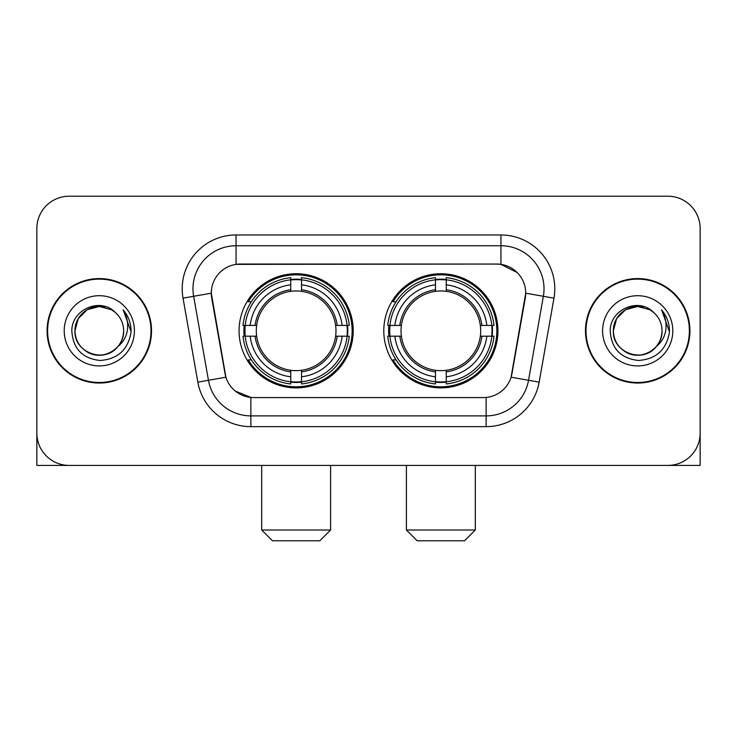 <?xml version="1.0" encoding="UTF-8"?>
<svg xmlns="http://www.w3.org/2000/svg" width="737" height="737" viewBox="0 0 737 737"><rect width="100%" height="100%" fill="white"/><g stroke="black" fill="none" stroke-linecap="round" stroke-linejoin="round"><path stroke-width="1.11" d="M383.793 330.812A57.071 57.071 0 0 0 440.864 387.883A57.071 57.071 0 0 0 497.926 330.812A57.071 57.071 0 0 0 440.864 273.74A57.071 57.071 0 0 0 383.793 330.812M239.074 330.812A57.071 57.071 0 0 0 296.136 387.883A57.071 57.071 0 0 0 353.207 330.812A57.071 57.071 0 0 0 296.136 273.74A57.071 57.071 0 0 0 239.074 330.812M211.289 293.123A29.075 29.075 0 0 0 211.731 298.172L225.025 373.548A29.075 29.075 0 0 0 253.657 397.575L483.343 397.575A29.075 29.075 0 0 0 511.975 373.548L525.269 298.172A29.075 29.075 0 0 0 496.637 264.049L240.363 264.049A29.075 29.075 0 0 0 211.289 293.123L211.611 288.821M244.196 336.201A52.226 52.226 0 0 1 244.196 325.432M388.915 336.201A52.226 52.226 0 0 1 388.915 325.432M47.076 330.812A52.226 52.226 0 0 0 99.302 383.037A52.226 52.226 0 0 0 151.527 330.812A52.226 52.226 0 0 0 99.302 278.586A52.226 52.226 0 0 0 47.076 330.812M585.473 330.812A52.226 52.226 0 0 0 637.698 383.037A52.226 52.226 0 0 0 689.924 330.812A52.226 52.226 0 0 0 637.698 278.586A52.226 52.226 0 0 0 585.473 330.812M236.052 234.974L500.948 234.974A53.838 53.838 0 0 1 553.966 298.163L539.152 382.153A53.838 53.838 0 0 1 486.134 426.649L250.866 426.649A53.838 53.838 0 0 1 197.848 382.153L183.034 298.163A53.838 53.838 0 0 1 236.052 234.974L236.052 245.743L500.948 245.743A43.068 43.068 0 0 1 543.362 296.302L528.549 380.283A43.068 43.068 0 0 1 486.134 415.88L250.866 415.88A43.068 43.068 0 0 1 208.451 380.283L193.638 296.302A43.068 43.068 0 0 1 236.052 245.743L236.052 264.371L496.637 264.049L500.948 264.371L517.19 272.561M483.343 397.575L253.657 397.575M250.866 426.649L250.866 397.436L235.343 391.089M543.362 296.302L525.711 293.188L511.082 377.206L528.549 380.283L543.362 296.302L553.966 298.163M197.848 382.153L225.918 377.206L211.289 293.188L193.638 296.302A43.068 43.068 0 0 1 192.983 288.821M511.975 373.548L511.8 374.46M225.2 374.46L225.025 373.548M700.15 228.516A32.299 32.299 0 0 0 667.851 196.217L69.149 196.217A32.299 32.299 0 0 0 36.85 228.516L36.85 433.107A32.299 32.299 0 0 0 69.149 465.406L667.851 465.406A32.299 32.299 0 0 0 700.15 433.107L700.15 228.516L700.15 465.406L575.247 465.406M36.85 228.516L36.85 465.406L161.753 465.406M667.851 196.217L69.149 196.217M69.149 465.406L667.851 465.406M150.993 330.812A51.682 51.682 0 0 0 99.302 279.13A51.682 51.682 0 0 0 47.619 330.812A51.682 51.682 0 0 0 99.302 382.494A51.682 51.682 0 0 0 150.993 330.812M115.248 312.424A24.339 24.339 0 0 1 123.641 330.812C123.309 339.987 119.256 347.016 111.471 351.89C96.307 361.6 74.142 348.804 74.971 330.812L78.233 318.642L87.132 309.733L99.302 306.481L111.471 309.733L115.248 312.424C100.315 296.771 71.563 309.669 71.83 330.812C72.926 348.583 82.341 358.477 100.085 360.485C117.561 359.214 127.86 349.937 130.993 332.636L131.039 330.812C130.946 322.834 128.293 315.823 123.07 309.78C127.04 316.302 128.441 323.313 127.271 330.812C126.128 337.196 123.024 342.41 117.948 346.445A24.339 24.339 0 0 0 123.641 330.812C124.47 348.804 102.305 361.6 87.132 351.89C79.356 347.016 75.294 339.987 74.971 330.812C74.594 315.731 90.098 303.036 105.05 307.163M117.948 346.445C105.032 363.912 73.7 352.737 74.971 330.812M64.202 330.812A35.1 35.1 0 0 0 99.302 365.911A35.1 35.1 0 0 0 134.41 330.812A35.1 35.1 0 0 0 99.302 295.712A35.1 35.1 0 0 0 64.202 330.812M123.309 310.056L131.029 331.733M689.381 330.812A51.682 51.682 0 0 0 637.698 279.13A51.682 51.682 0 0 0 586.007 330.812A51.682 51.682 0 0 0 637.698 382.494A51.682 51.682 0 0 0 689.381 330.812M653.636 312.424A24.339 24.339 0 0 1 662.029 330.812C661.706 339.987 657.644 347.016 649.868 351.89C634.695 361.6 612.53 348.804 613.359 330.812L616.62 318.642L625.529 309.733L637.698 306.481L649.868 309.733L653.636 312.424C638.703 296.771 609.95 309.669 610.218 330.812C611.314 348.583 620.738 358.477 638.482 360.485C655.948 359.214 666.248 349.937 669.38 332.636L669.436 330.812C669.343 322.834 666.69 315.823 661.467 309.78C665.437 316.302 666.838 323.313 665.658 330.812C664.525 337.196 661.421 342.41 656.345 346.445A24.339 24.339 0 0 0 662.029 330.812C662.858 348.804 640.693 361.6 625.529 351.89C617.744 347.016 613.691 339.987 613.359 330.812C612.981 315.731 628.495 303.036 643.447 307.163M656.345 346.445C643.429 363.912 612.097 352.737 613.359 330.812M602.59 330.812A35.1 35.1 0 0 0 637.698 365.911A35.1 35.1 0 0 0 672.798 330.812A35.1 35.1 0 0 0 637.698 295.712A35.1 35.1 0 0 0 602.59 330.812M661.706 310.056L669.417 331.733M319.83 540.783L272.45 540.783L261.681 530.014L330.6 530.014L319.83 540.783M301.525 381.784L301.525 383.949A53.405 53.405 0 0 0 349.274 336.201L347.109 336.201A51.258 51.258 0 0 1 301.525 381.784L301.525 376.8A46.302 46.302 0 0 0 342.125 336.201L335.611 336.201A39.844 39.844 0 0 0 301.525 291.336L301.525 279.839A51.258 51.258 0 0 1 347.109 325.432L349.274 325.432A53.405 53.405 0 0 0 301.525 277.674L301.525 279.839M245.172 336.201L243.007 336.201A53.405 53.405 0 0 0 290.756 383.949L290.756 381.784A51.258 51.258 0 0 1 245.172 336.201L250.156 336.201A46.302 46.302 0 0 0 290.756 376.8L290.756 370.287A39.844 39.844 0 0 0 335.611 336.201L337.205 336.201A41.419 41.419 0 0 1 301.525 371.881L301.525 376.8M290.756 279.839L290.756 277.674A53.405 53.405 0 0 0 243.007 325.432L245.172 325.432A51.258 51.258 0 0 1 290.756 279.839L290.756 284.823A46.302 46.302 0 0 0 250.156 325.432L256.66 325.432A39.844 39.844 0 0 0 290.756 370.287L290.756 371.881A41.419 41.419 0 0 1 255.076 336.201L250.156 336.201M245.274 336.201A51.148 51.148 0 0 1 245.274 325.432M301.525 279.949A51.148 51.148 0 0 0 290.756 279.949M347.007 325.432A51.148 51.148 0 0 1 347.007 336.201M347.109 325.432L342.125 325.432A46.302 46.302 0 0 0 301.525 284.823M342.125 336.201L347.109 336.201M290.756 376.8L290.756 381.784M335.611 325.432L342.125 325.432M301.525 370.352L301.525 371.881M290.756 370.287A39.844 39.844 0 0 1 256.66 336.201L255.076 336.201M301.525 381.674A51.148 51.148 0 0 1 290.756 381.674M250.156 325.432L245.172 325.432M290.756 291.272L290.756 284.823M301.525 291.336A39.844 39.844 0 0 0 256.66 325.432L255.076 325.432A41.419 41.419 0 0 1 290.756 289.742M301.525 291.272L301.525 289.742A41.419 41.419 0 0 1 337.205 325.432M251.335 301.737L248.286 301.737A55.994 55.994 0 0 1 352.129 330.812A55.994 55.994 0 0 1 248.286 359.886L251.335 359.886M464.55 540.783L417.17 540.783L406.4 530.014L475.319 530.014L464.55 540.783M446.244 381.784L446.244 383.949A53.405 53.405 0 0 0 493.993 336.201L491.828 336.201A51.258 51.258 0 0 1 446.244 381.784L446.244 376.8A46.302 46.302 0 0 0 486.844 336.201L480.34 336.201A39.844 39.844 0 0 0 446.244 291.336L446.244 279.839A51.258 51.258 0 0 1 491.828 325.432L493.993 325.432A53.405 53.405 0 0 0 446.244 277.674L446.244 279.839M389.891 336.201L387.726 336.201A53.405 53.405 0 0 0 435.475 383.949L435.475 381.784A51.258 51.258 0 0 1 389.891 336.201L394.875 336.201A46.302 46.302 0 0 0 435.475 376.8L435.475 370.287A39.844 39.844 0 0 0 480.34 336.201L481.924 336.201A41.419 41.419 0 0 1 446.244 371.881L446.244 376.8M435.475 279.839L435.475 277.674A53.405 53.405 0 0 0 387.726 325.432L389.891 325.432A51.258 51.258 0 0 1 435.475 279.839L435.475 284.823A46.302 46.302 0 0 0 394.875 325.432L401.389 325.432A39.844 39.844 0 0 0 435.475 370.287L435.475 371.881A41.419 41.419 0 0 1 399.795 336.201L394.875 336.201M389.993 336.201A51.148 51.148 0 0 1 389.993 325.432M446.244 279.949A51.148 51.148 0 0 0 435.475 279.949M491.726 325.432A51.148 51.148 0 0 1 491.726 336.201M491.828 325.432L486.844 325.432A46.302 46.302 0 0 0 446.244 284.823M486.844 336.201L491.828 336.201M435.475 376.8L435.475 381.784M480.34 325.432L486.844 325.432M446.244 370.352L446.244 371.881M435.475 370.287A39.844 39.844 0 0 1 401.389 336.201L399.795 336.201M446.244 381.674A51.148 51.148 0 0 1 435.475 381.674M394.875 325.432L389.891 325.432M435.475 291.272L435.475 284.823M446.244 291.336A39.844 39.844 0 0 0 401.389 325.432L399.795 325.432A41.419 41.419 0 0 1 435.475 289.742M446.244 291.272L446.244 289.742A41.419 41.419 0 0 1 481.924 325.432M396.055 301.737L393.005 301.737A55.994 55.994 0 0 1 496.849 330.812A55.994 55.994 0 0 1 393.005 359.886L396.055 359.886M500.948 234.974L500.948 264.371M486.134 397.436L486.134 426.649M183.034 298.163L193.638 296.302M528.549 380.283L539.152 382.153M301.525 370.287A39.844 39.844 0 0 0 335.611 336.201M290.756 382.162A51.627 51.627 0 0 0 301.525 382.162M347.486 336.201A51.627 51.627 0 0 0 347.486 325.432M301.525 279.461A51.627 51.627 0 0 0 290.756 279.461M446.244 370.287A39.844 39.844 0 0 0 480.34 336.201M435.475 382.162A51.627 51.627 0 0 0 446.244 382.162M492.205 336.201A51.627 51.627 0 0 0 492.205 325.432M446.244 279.461A51.627 51.627 0 0 0 435.475 279.461M330.6 465.406L330.6 530.014M261.681 465.406L261.681 530.014M475.319 465.406L475.319 530.014M406.4 465.406L406.4 530.014"/></g></svg>
